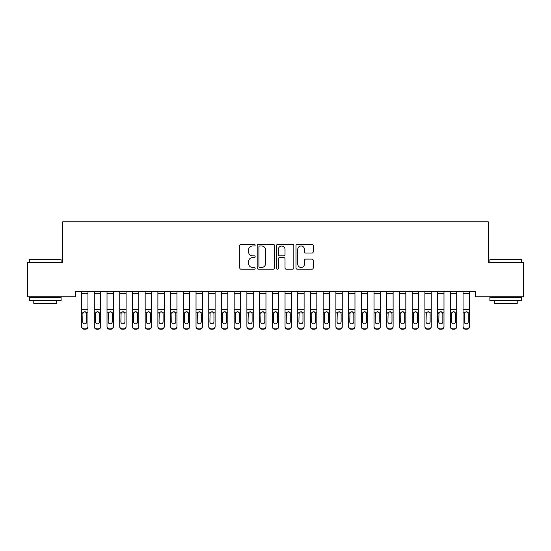 <?xml version="1.0" encoding="UTF-8"?>
<svg xmlns="http://www.w3.org/2000/svg" width="551" height="551" viewBox="0 0 551 551"><rect width="100%" height="100%" fill="white"/><g stroke="black" fill="none" stroke-linecap="round" stroke-linejoin="round"><path stroke-width="0.83" d="M255.154 245.126A0.875 0.875 0 0 0 254.28 244.251L241.021 244.251A1.247 1.247 0 0 0 239.775 245.498L239.775 267.965A1.247 1.247 0 0 0 241.021 269.212L254.28 269.212A0.875 0.875 0 0 0 255.154 268.337A0.875 0.875 0 0 0 254.28 267.469L252.565 267.469A3.995 3.995 0 0 1 248.57 263.474L248.57 261.601A3.995 3.995 0 0 1 252.565 257.606L254.28 257.606A0.875 0.875 0 0 0 255.154 256.732A0.875 0.875 0 0 0 254.28 255.857L252.565 255.857A3.995 3.995 0 0 1 248.57 251.862L248.57 249.996A3.995 3.995 0 0 1 252.565 246.001L254.28 246.001A0.875 0.875 0 0 0 255.154 245.126M311.976 253.054A1.247 1.247 0 0 0 313.223 251.8L313.223 245.498A1.247 1.247 0 0 0 311.976 244.251L297.251 244.251A1.247 1.247 0 0 0 295.997 245.498L295.997 267.965A1.247 1.247 0 0 0 297.251 269.212L311.976 269.212A1.247 1.247 0 0 0 313.223 267.965L313.223 260.354A1.247 1.247 0 0 0 311.976 259.101L305.674 259.101A1.247 1.247 0 0 0 304.428 260.354L304.428 264.129A3.34 3.34 0 0 1 301.087 267.469A3.34 3.34 0 0 1 297.747 264.129L297.747 249.334A3.34 3.34 0 0 1 301.087 246.001A3.34 3.34 0 0 1 304.428 249.334L304.428 251.8A1.247 1.247 0 0 0 305.674 253.054L311.976 253.054M475.513 291.699L75.487 291.699L75.487 296.782L27.55 296.782L27.55 262.455L62.773 262.455L62.773 221.764L488.227 221.764L488.227 262.455L523.45 262.455L523.45 296.782L475.513 296.782L475.513 291.699M274.405 245.498A1.247 1.247 0 0 0 273.158 244.251L258.433 244.251A1.247 1.247 0 0 0 257.186 245.498L257.186 267.965A1.247 1.247 0 0 0 258.433 269.212L273.158 269.212A1.247 1.247 0 0 0 274.405 267.965L274.405 245.498M277.842 244.251L292.567 244.251A1.247 1.247 0 0 1 293.814 245.498L293.814 267.965A1.247 1.247 0 0 1 292.567 269.212L286.265 269.212A1.247 1.247 0 0 1 285.019 267.965L285.019 258.853A1.247 1.247 0 0 0 283.772 257.606L279.584 257.606A1.247 1.247 0 0 0 278.338 258.853L278.338 268.337A0.875 0.875 0 0 1 277.463 269.212A0.875 0.875 0 0 1 276.595 268.337L276.595 245.498A1.247 1.247 0 0 1 277.842 244.251M259.803 246.001A0.875 0.875 0 0 0 258.929 246.869L258.929 266.594A0.875 0.875 0 0 0 259.803 267.469L261.615 267.469A3.995 3.995 0 0 0 265.61 263.474L265.61 249.996A3.995 3.995 0 0 0 261.615 246.001L259.803 246.001M285.019 249.396A3.34 3.34 0 0 0 281.678 246.063A3.34 3.34 0 0 0 278.338 249.396L278.338 254.61A1.247 1.247 0 0 0 279.584 255.857L283.772 255.857A1.247 1.247 0 0 0 285.019 254.61L285.019 249.396M81.589 313.168L81.589 326.344A2.541 2.528 -0 0 0 84.131 328.871L85.405 328.871A2.541 2.528 -0 0 0 87.946 326.344L87.946 326.709A2.541 2.528 180 0 1 85.405 329.236L85.405 328.871M86.803 321.798L86.803 313.739L86.803 321.798A2.032 2.018 180 0 1 84.771 323.816A2.032 2.018 180 0 0 86.803 321.798M82.733 322.163L82.733 321.798A2.032 2.018 180 0 0 84.771 323.816M83.711 311.997L82.733 313.553M85.832 311.997L84.771 311.694L86.576 312.803L86.803 313.739M87.946 291.699L87.946 326.709M81.589 291.699L81.589 326.344M84.131 328.871L84.131 329.236L85.405 329.236M84.131 329.236A2.541 2.528 180 0 1 81.589 326.709M81.589 312.803L82.96 312.803L82.733 321.798M82.96 312.803L84.771 311.694M94.304 313.168L94.304 326.344A2.541 2.528 -0 0 0 96.852 328.871L98.119 328.871A2.541 2.528 -0 0 0 100.661 326.344L100.661 326.709A2.541 2.528 180 0 1 98.119 329.236L98.119 328.871M99.517 321.798L99.517 313.739L99.517 321.798A2.032 2.018 180 0 1 97.486 323.816A2.032 2.018 180 0 0 99.517 321.798M95.447 322.163L95.447 321.798A2.032 2.018 180 0 0 97.486 323.816M96.425 311.997L95.447 313.553M98.546 311.997L97.486 311.694L99.297 312.803L99.517 313.739M107.018 313.168L107.018 326.344A2.541 2.528 -0 0 0 109.566 328.871L110.834 328.871A2.541 2.528 -0 0 0 113.382 326.344L113.382 326.709A2.541 2.528 180 0 1 110.834 329.236L110.834 328.871M112.232 321.798L112.232 313.739L112.232 321.798A2.032 2.018 180 0 1 110.2 323.816A2.032 2.018 180 0 0 112.232 321.798M108.168 322.163L108.168 321.798A2.032 2.018 180 0 0 110.2 323.816M109.139 311.997L108.168 313.553M111.261 311.997L110.2 311.694L112.011 312.803L112.232 313.739M100.661 291.699L100.661 326.709M94.304 291.699L94.304 326.344M96.852 328.871L96.852 329.236L98.119 329.236M96.852 329.236A2.541 2.528 180 0 1 94.304 326.709M94.304 312.803L95.674 312.803L95.447 321.798M95.674 312.803L97.486 311.694M113.382 291.699L113.382 326.709M107.018 291.699L107.018 326.344M109.566 328.871L109.566 329.236L110.834 329.236M109.566 329.236A2.541 2.528 180 0 1 107.018 326.709M107.018 312.803L108.389 312.803L108.168 321.798M108.389 312.803L110.2 311.694M29.327 259.659L29.713 259.273L60.734 259.273L61.12 259.659L29.327 259.659L29.327 262.455M61.12 300.598L29.327 300.598L29.327 297.423L61.12 297.423L61.12 300.598M56.67 300.598L56.67 303.525L33.783 303.525L33.783 300.598M489.88 259.659L490.266 259.273L521.287 259.273L521.673 259.659L489.88 259.659L489.88 262.455M521.673 300.598L489.88 300.598L489.88 297.423L521.673 297.423L521.673 300.598M517.217 300.598L517.217 303.525L494.33 303.525L494.33 300.598M119.739 313.168L119.739 326.344A2.541 2.528 -0 0 0 122.281 328.871L123.548 328.871A2.541 2.528 -0 0 0 126.096 326.344L126.096 326.709A2.541 2.528 180 0 1 123.548 329.236L123.548 328.871M124.953 321.798L124.953 313.739L124.953 321.798A2.032 2.018 180 0 1 122.914 323.816A2.032 2.018 180 0 0 124.953 321.798M120.883 322.163L120.883 321.798A2.032 2.018 180 0 0 122.914 323.816M121.854 311.997L120.883 313.553M123.975 311.997L122.914 311.694L124.726 312.803L124.953 313.739M132.454 313.168L132.454 326.344A2.541 2.528 -0 0 0 134.995 328.871L136.269 328.871A2.541 2.528 -0 0 0 138.811 326.344L138.811 326.709A2.541 2.528 180 0 1 136.269 329.236L136.269 328.871M137.667 321.798L137.667 313.739L137.667 321.798A2.032 2.018 180 0 1 135.629 323.816A2.032 2.018 180 0 0 137.667 321.798M133.597 322.163L133.597 321.798A2.032 2.018 180 0 0 135.629 323.816M134.568 311.997L133.597 313.553M136.689 311.997L135.629 311.694L137.44 312.803L137.667 313.739M126.096 291.699L126.096 326.709M119.739 291.699L119.739 326.344M122.281 328.871L122.281 329.236L123.548 329.236M122.281 329.236A2.541 2.528 180 0 1 119.739 326.709M119.739 312.803L121.103 312.803L120.883 321.798M121.103 312.803L122.914 311.694M138.811 291.699L138.811 326.709M132.454 291.699L132.454 326.344M134.995 328.871L134.995 329.236L136.269 329.236M134.995 329.236A2.541 2.528 180 0 1 132.454 326.709M132.454 312.803L133.824 312.803L133.597 321.798M133.824 312.803L135.629 311.694M145.168 313.168L145.168 326.344A2.541 2.528 -0 0 0 147.709 328.871L148.984 328.871A2.541 2.528 -0 0 0 151.525 326.344L151.525 326.709A2.541 2.528 180 0 1 148.984 329.236L148.984 328.871M150.382 321.798L150.382 313.739L150.382 321.798A2.032 2.018 180 0 1 148.343 323.816A2.032 2.018 180 0 0 150.382 321.798M146.311 322.163L146.311 321.798A2.032 2.018 180 0 0 148.343 323.816M147.282 311.997L146.311 313.553M149.411 311.997L148.343 311.694L150.154 312.803L150.382 313.739M151.525 291.699L151.525 326.709M145.168 291.699L145.168 326.344M147.709 328.871L147.709 329.236L148.984 329.236M147.709 329.236A2.541 2.528 180 0 1 145.168 326.709M145.168 312.803L146.538 312.803L146.311 321.798M146.538 312.803L148.343 311.694M157.882 313.168L157.882 326.344A2.541 2.528 -0 0 0 160.424 328.871L161.698 328.871A2.541 2.528 -0 0 0 164.239 326.344L164.239 326.709A2.541 2.528 180 0 1 161.698 329.236L161.698 328.871M163.096 321.798L163.096 313.739L163.096 321.798A2.032 2.018 180 0 1 161.064 323.816A2.032 2.018 180 0 0 163.096 321.798M159.025 322.163L159.025 321.798A2.032 2.018 180 0 0 161.064 323.816M159.997 311.997L159.025 313.553M162.125 311.997L161.064 311.694L162.869 312.803L163.096 313.739M164.239 291.699L164.239 326.709M157.882 291.699L157.882 326.344M160.424 328.871L160.424 329.236L161.698 329.236M160.424 329.236A2.541 2.528 180 0 1 157.882 326.709M157.882 312.803L159.253 312.803L159.025 321.798M159.253 312.803L161.064 311.694M170.596 313.168L170.596 326.344A2.541 2.528 -0 0 0 173.138 328.871L174.412 328.871A2.541 2.528 -0 0 0 176.954 326.344L176.954 326.709A2.541 2.528 180 0 1 174.412 329.236L174.412 328.871M175.81 321.798L175.81 313.739L175.81 321.798A2.032 2.018 180 0 1 173.779 323.816A2.032 2.018 180 0 0 175.81 321.798M171.74 322.163L171.74 321.798A2.032 2.018 180 0 0 173.779 323.816M172.718 311.997L171.74 313.553M174.839 311.997L173.779 311.694L175.583 312.803L175.81 313.739M176.954 291.699L176.954 326.709M170.596 291.699L170.596 326.344M173.138 328.871L173.138 329.236L174.412 329.236M173.138 329.236A2.541 2.528 180 0 1 170.596 326.709M170.596 312.803L171.967 312.803L171.74 321.798M171.967 312.803L173.779 311.694M183.311 313.168L183.311 326.344A2.541 2.528 -0 0 0 185.859 328.871L187.126 328.871A2.541 2.528 -0 0 0 189.668 326.344L189.668 326.709A2.541 2.528 180 0 1 187.126 329.236L187.126 328.871M188.525 321.798L188.525 313.739L188.525 321.798A2.032 2.018 180 0 1 186.493 323.816A2.032 2.018 180 0 0 188.525 321.798M184.461 322.163L184.461 321.798A2.032 2.018 180 0 0 186.493 323.816M185.432 311.997L184.461 313.553M187.554 311.997L186.493 311.694L188.304 312.803L188.525 313.739M189.668 291.699L189.668 326.709M183.311 291.699L183.311 326.344M185.859 328.871L185.859 329.236L187.126 329.236M185.859 329.236A2.541 2.528 180 0 1 183.311 326.709M183.311 312.803L184.681 312.803L184.461 321.798M184.681 312.803L186.493 311.694M196.032 313.168L196.032 326.344A2.541 2.528 -0 0 0 198.574 328.871L199.841 328.871A2.541 2.528 -0 0 0 202.389 326.344L202.389 326.709A2.541 2.528 180 0 1 199.841 329.236L199.841 328.871M201.239 321.798L201.239 313.739L201.239 321.798A2.032 2.018 180 0 1 199.207 323.816A2.032 2.018 180 0 0 201.239 321.798M197.175 322.163L197.175 321.798A2.032 2.018 180 0 0 199.207 323.816M198.146 311.997L197.175 313.553M200.268 311.997L199.207 311.694L201.019 312.803L201.239 313.739M202.389 291.699L202.389 326.709M196.032 291.699L196.032 326.344M198.574 328.871L198.574 329.236L199.841 329.236M198.574 329.236A2.541 2.528 180 0 1 196.032 326.709M196.032 312.803L197.396 312.803L197.175 321.798M197.396 312.803L199.207 311.694M208.746 313.168L208.746 326.344A2.541 2.528 -0 0 0 211.288 328.871L212.562 328.871A2.541 2.528 -0 0 0 215.104 326.344L215.104 326.709A2.541 2.528 180 0 1 212.562 329.236L212.562 328.871M213.96 321.798L213.96 313.739L213.96 321.798A2.032 2.018 180 0 1 211.921 323.816A2.032 2.018 180 0 0 213.96 321.798M209.89 322.163L209.89 321.798A2.032 2.018 180 0 0 211.921 323.816M210.861 311.997L209.89 313.553M212.982 311.997L211.921 311.694L213.733 312.803L213.96 313.739M215.104 291.699L215.104 326.709M208.746 291.699L208.746 326.344M211.288 328.871L211.288 329.236L212.562 329.236M211.288 329.236A2.541 2.528 180 0 1 208.746 326.709M208.746 312.803L210.117 312.803L209.89 321.798M210.117 312.803L211.921 311.694M221.461 313.168L221.461 326.344A2.541 2.528 -0 0 0 224.002 328.871L225.276 328.871A2.541 2.528 -0 0 0 227.818 326.344L227.818 326.709A2.541 2.528 180 0 1 225.276 329.236L225.276 328.871M226.675 321.798L226.675 313.739L226.675 321.798A2.032 2.018 180 0 1 224.636 323.816A2.032 2.018 180 0 0 226.675 321.798M222.604 322.163L222.604 321.798A2.032 2.018 180 0 0 224.636 323.816M223.575 311.997L222.604 313.553M225.703 311.997L224.636 311.694L226.447 312.803L226.675 313.739M227.818 291.699L227.818 326.709M221.461 291.699L221.461 326.344M224.002 328.871L224.002 329.236L225.276 329.236M224.002 329.236A2.541 2.528 180 0 1 221.461 326.709M221.461 312.803L222.831 312.803L222.604 321.798M222.831 312.803L224.636 311.694M234.175 313.168L234.175 326.344A2.541 2.528 -0 0 0 236.716 328.871L237.991 328.871A2.541 2.528 -0 0 0 240.532 326.344L240.532 326.709A2.541 2.528 180 0 1 237.991 329.236L237.991 328.871M239.389 321.798L239.389 313.739L239.389 321.798A2.032 2.018 180 0 1 237.357 323.816A2.032 2.018 180 0 0 239.389 321.798M235.318 322.163L235.318 321.798A2.032 2.018 180 0 0 237.357 323.816M236.289 311.997L235.318 313.553M238.418 311.997L237.357 311.694L239.162 312.803L239.389 313.739M240.532 291.699L240.532 326.709M234.175 291.699L234.175 326.344M236.716 328.871L236.716 329.236L237.991 329.236M236.716 329.236A2.541 2.528 180 0 1 234.175 326.709M234.175 312.803L235.546 312.803L235.318 321.798M235.546 312.803L237.357 311.694M246.889 313.168L246.889 326.344A2.541 2.528 -0 0 0 249.431 328.871L250.705 328.871A2.541 2.528 -0 0 0 253.246 326.344L253.246 326.709A2.541 2.528 180 0 1 250.705 329.236L250.705 328.871M252.103 321.798L252.103 313.739L252.103 321.798A2.032 2.018 180 0 1 250.071 323.816A2.032 2.018 180 0 0 252.103 321.798M248.033 322.163L248.033 321.798A2.032 2.018 180 0 0 250.071 323.816M249.011 311.997L248.033 313.553M251.132 311.997L250.071 311.694L251.876 312.803L252.103 313.739M253.246 291.699L253.246 326.709M246.889 291.699L246.889 326.344M249.431 328.871L249.431 329.236L250.705 329.236M249.431 329.236A2.541 2.528 180 0 1 246.889 326.709M246.889 312.803L248.26 312.803L248.033 321.798M248.26 312.803L250.071 311.694M259.604 313.168L259.604 326.344A2.541 2.528 -0 0 0 262.152 328.871L263.419 328.871A2.541 2.528 -0 0 0 265.961 326.344L265.961 326.709A2.541 2.528 180 0 1 263.419 329.236L263.419 328.871M264.817 321.798L264.817 313.739L264.817 321.798A2.032 2.018 180 0 1 262.786 323.816A2.032 2.018 180 0 0 264.817 321.798M260.747 322.163L260.747 321.798A2.032 2.018 180 0 0 262.786 323.816M261.725 311.997L260.747 313.553M263.846 311.997L262.786 311.694L264.597 312.803L264.817 313.739M265.961 291.699L265.961 326.709M259.604 291.699L259.604 326.344M262.152 328.871L262.152 329.236L263.419 329.236M262.152 329.236A2.541 2.528 180 0 1 259.604 326.709M259.604 312.803L260.974 312.803L260.747 321.798M260.974 312.803L262.786 311.694M272.318 313.168L272.318 326.344A2.541 2.528 -0 0 0 274.866 328.871L276.134 328.871A2.541 2.528 -0 0 0 278.682 326.344L278.682 326.709A2.541 2.528 180 0 1 276.134 329.236L276.134 328.871M277.532 321.798L277.532 313.739L277.532 321.798A2.032 2.018 180 0 1 275.5 323.816A2.032 2.018 180 0 0 277.532 321.798M273.468 322.163L273.468 321.798A2.032 2.018 180 0 0 275.5 323.816M274.439 311.997L273.468 313.553M276.561 311.997L275.5 311.694L277.311 312.803L277.532 313.739M278.682 291.699L278.682 326.709M272.318 291.699L272.318 326.344M274.866 328.871L274.866 329.236L276.134 329.236M274.866 329.236A2.541 2.528 180 0 1 272.318 326.709M272.318 312.803L273.689 312.803L273.468 321.798M273.689 312.803L275.5 311.694M285.039 313.168L285.039 326.344A2.541 2.528 -0 0 0 287.581 328.871L288.848 328.871A2.541 2.528 -0 0 0 291.396 326.344L291.396 326.709A2.541 2.528 180 0 1 288.848 329.236L288.848 328.871M290.253 321.798L290.253 313.739L290.253 321.798A2.032 2.018 180 0 1 288.214 323.816A2.032 2.018 180 0 0 290.253 321.798M286.183 322.163L286.183 321.798A2.032 2.018 180 0 0 288.214 323.816M287.154 311.997L286.183 313.553M289.275 311.997L288.214 311.694L290.026 312.803L290.253 313.739M291.396 291.699L291.396 326.709M285.039 291.699L285.039 326.344M287.581 328.871L287.581 329.236L288.848 329.236M287.581 329.236A2.541 2.528 180 0 1 285.039 326.709M285.039 312.803L286.403 312.803L286.183 321.798M286.403 312.803L288.214 311.694M297.754 313.168L297.754 326.344A2.541 2.528 -0 0 0 300.295 328.871L301.569 328.871A2.541 2.528 -0 0 0 304.111 326.344L304.111 326.709A2.541 2.528 180 0 1 301.569 329.236L301.569 328.871M302.967 321.798L302.967 313.739L302.967 321.798A2.032 2.018 180 0 1 300.929 323.816A2.032 2.018 180 0 0 302.967 321.798M298.897 322.163L298.897 321.798A2.032 2.018 180 0 0 300.929 323.816M299.868 311.997L298.897 313.553M301.989 311.997L300.929 311.694L302.74 312.803L302.967 313.739M304.111 291.699L304.111 326.709M297.754 291.699L297.754 326.344M300.295 328.871L300.295 329.236L301.569 329.236M300.295 329.236A2.541 2.528 180 0 1 297.754 326.709M297.754 312.803L299.124 312.803L298.897 321.798M299.124 312.803L300.929 311.694M310.468 313.168L310.468 326.344A2.541 2.528 -0 0 0 313.009 328.871L314.284 328.871A2.541 2.528 -0 0 0 316.825 326.344L316.825 326.709A2.541 2.528 180 0 1 314.284 329.236L314.284 328.871M315.682 321.798L315.682 313.739L315.682 321.798A2.032 2.018 180 0 1 313.643 323.816A2.032 2.018 180 0 0 315.682 321.798M311.611 322.163L311.611 321.798A2.032 2.018 180 0 0 313.643 323.816M312.582 311.997L311.611 313.553M314.711 311.997L313.643 311.694L315.454 312.803L315.682 313.739M316.825 291.699L316.825 326.709M310.468 291.699L310.468 326.344M313.009 328.871L313.009 329.236L314.284 329.236M313.009 329.236A2.541 2.528 180 0 1 310.468 326.709M310.468 312.803L311.838 312.803L311.611 321.798M311.838 312.803L313.643 311.694M323.182 313.168L323.182 326.344A2.541 2.528 -0 0 0 325.724 328.871L326.998 328.871A2.541 2.528 -0 0 0 329.539 326.344L329.539 326.709A2.541 2.528 180 0 1 326.998 329.236L326.998 328.871M328.396 321.798L328.396 313.739L328.396 321.798A2.032 2.018 180 0 1 326.364 323.816A2.032 2.018 180 0 0 328.396 321.798M324.325 322.163L324.325 321.798A2.032 2.018 180 0 0 326.364 323.816M325.297 311.997L324.325 313.553M327.425 311.997L326.364 311.694L328.169 312.803L328.396 313.739M329.539 291.699L329.539 326.709M323.182 291.699L323.182 326.344M325.724 328.871L325.724 329.236L326.998 329.236M325.724 329.236A2.541 2.528 180 0 1 323.182 326.709M323.182 312.803L324.553 312.803L324.325 321.798M324.553 312.803L326.364 311.694M335.896 313.168L335.896 326.344A2.541 2.528 -0 0 0 338.438 328.871L339.712 328.871A2.541 2.528 -0 0 0 342.254 326.344L342.254 326.709A2.541 2.528 180 0 1 339.712 329.236L339.712 328.871M341.11 321.798L341.11 313.739L341.11 321.798A2.032 2.018 180 0 1 339.079 323.816A2.032 2.018 180 0 0 341.11 321.798M337.04 322.163L337.04 321.798A2.032 2.018 180 0 0 339.079 323.816M338.018 311.997L337.04 313.553M340.139 311.997L339.079 311.694L340.883 312.803L341.11 313.739M342.254 291.699L342.254 326.709M335.896 291.699L335.896 326.344M338.438 328.871L338.438 329.236L339.712 329.236M338.438 329.236A2.541 2.528 180 0 1 335.896 326.709M335.896 312.803L337.267 312.803L337.04 321.798M337.267 312.803L339.079 311.694M348.611 313.168L348.611 326.344A2.541 2.528 -0 0 0 351.159 328.871L352.426 328.871A2.541 2.528 -0 0 0 354.968 326.344L354.968 326.709A2.541 2.528 180 0 1 352.426 329.236L352.426 328.871M353.825 321.798L353.825 313.739L353.825 321.798A2.032 2.018 180 0 1 351.793 323.816A2.032 2.018 180 0 0 353.825 321.798M349.761 322.163L349.761 321.798A2.032 2.018 180 0 0 351.793 323.816M350.732 311.997L349.761 313.553M352.854 311.997L351.793 311.694L353.604 312.803L353.825 313.739M354.968 291.699L354.968 326.709M348.611 291.699L348.611 326.344M351.159 328.871L351.159 329.236L352.426 329.236M351.159 329.236A2.541 2.528 180 0 1 348.611 326.709M348.611 312.803L349.981 312.803L349.761 321.798M349.981 312.803L351.793 311.694M361.332 313.168L361.332 326.344A2.541 2.528 -0 0 0 363.874 328.871L365.141 328.871A2.541 2.528 -0 0 0 367.689 326.344L367.689 326.709A2.541 2.528 180 0 1 365.141 329.236L365.141 328.871M366.539 321.798L366.539 313.739L366.539 321.798A2.032 2.018 180 0 1 364.507 323.816A2.032 2.018 180 0 0 366.539 321.798M362.475 322.163L362.475 321.798A2.032 2.018 180 0 0 364.507 323.816M363.446 311.997L362.475 313.553M365.568 311.997L364.507 311.694L366.319 312.803L366.539 313.739M367.689 291.699L367.689 326.709M361.332 291.699L361.332 326.344M363.874 328.871L363.874 329.236L365.141 329.236M363.874 329.236A2.541 2.528 180 0 1 361.332 326.709M361.332 312.803L362.696 312.803L362.475 321.798M362.696 312.803L364.507 311.694M374.046 313.168L374.046 326.344A2.541 2.528 -0 0 0 376.588 328.871L377.862 328.871A2.541 2.528 -0 0 0 380.404 326.344L380.404 326.709A2.541 2.528 180 0 1 377.862 329.236L377.862 328.871M379.26 321.798L379.26 313.739L379.26 321.798A2.032 2.018 180 0 1 377.221 323.816A2.032 2.018 180 0 0 379.26 321.798M375.19 322.163L375.19 321.798A2.032 2.018 180 0 0 377.221 323.816M376.161 311.997L375.19 313.553M378.282 311.997L377.221 311.694L379.033 312.803L379.26 313.739M386.761 313.168L386.761 326.344A2.541 2.528 -0 0 0 389.302 328.871L390.576 328.871A2.541 2.528 -0 0 0 393.118 326.344L393.118 326.709A2.541 2.528 180 0 1 390.576 329.236L390.576 328.871M391.975 321.798L391.975 313.739L391.975 321.798A2.032 2.018 180 0 1 389.936 323.816A2.032 2.018 180 0 0 391.975 321.798M387.904 322.163L387.904 321.798A2.032 2.018 180 0 0 389.936 323.816M388.875 311.997L387.904 313.553M391.003 311.997L389.936 311.694L391.747 312.803L391.975 313.739M399.475 313.168L399.475 326.344A2.541 2.528 -0 0 0 402.016 328.871L403.291 328.871A2.541 2.528 -0 0 0 405.832 326.344L405.832 326.709A2.541 2.528 180 0 1 403.291 329.236L403.291 328.871M404.689 321.798L404.689 313.739L404.689 321.798A2.032 2.018 180 0 1 402.657 323.816A2.032 2.018 180 0 0 404.689 321.798M400.618 322.163L400.618 321.798A2.032 2.018 180 0 0 402.657 323.816M401.589 311.997L400.618 313.553M403.718 311.997L402.657 311.694L404.462 312.803L404.689 313.739M412.189 313.168L412.189 326.344A2.541 2.528 -0 0 0 414.731 328.871L416.005 328.871A2.541 2.528 -0 0 0 418.546 326.344L418.546 326.709A2.541 2.528 180 0 1 416.005 329.236L416.005 328.871M417.403 321.798L417.403 313.739L417.403 321.798A2.032 2.018 180 0 1 415.371 323.816A2.032 2.018 180 0 0 417.403 321.798M413.333 322.163L413.333 321.798A2.032 2.018 180 0 0 415.371 323.816M414.311 311.997L413.333 313.553M416.432 311.997L415.371 311.694L417.176 312.803L417.403 313.739M424.904 313.168L424.904 326.344A2.541 2.528 -0 0 0 427.452 328.871L428.719 328.871A2.541 2.528 -0 0 0 431.261 326.344L431.261 326.709A2.541 2.528 180 0 1 428.719 329.236L428.719 328.871M430.117 321.798L430.117 313.739L430.117 321.798A2.032 2.018 180 0 1 428.086 323.816A2.032 2.018 180 0 0 430.117 321.798M426.047 322.163L426.047 321.798A2.032 2.018 180 0 0 428.086 323.816M427.025 311.997L426.047 313.553M429.146 311.997L428.086 311.694L429.897 312.803L430.117 313.739M437.618 313.168L437.618 326.344A2.541 2.528 -0 0 0 440.166 328.871L441.434 328.871A2.541 2.528 -0 0 0 443.982 326.344L443.982 326.709A2.541 2.528 180 0 1 441.434 329.236L441.434 328.871M442.832 321.798L442.832 313.739L442.832 321.798A2.032 2.018 180 0 1 440.8 323.816A2.032 2.018 180 0 0 442.832 321.798M438.768 322.163L438.768 321.798A2.032 2.018 180 0 0 440.8 323.816M439.739 311.997L438.768 313.553M441.861 311.997L440.8 311.694L442.611 312.803L442.832 313.739M450.339 313.168L450.339 326.344A2.541 2.528 -0 0 0 452.881 328.871L454.148 328.871A2.541 2.528 -0 0 0 456.696 326.344L456.696 326.709A2.541 2.528 180 0 1 454.148 329.236L454.148 328.871M455.553 321.798L455.553 313.739L455.553 321.798A2.032 2.018 180 0 1 453.514 323.816A2.032 2.018 180 0 0 455.553 321.798M451.483 322.163L451.483 321.798A2.032 2.018 180 0 0 453.514 323.816M452.454 311.997L451.483 313.553M454.575 311.997L453.514 311.694L455.326 312.803L455.553 313.739M380.404 291.699L380.404 326.709M374.046 291.699L374.046 326.344M376.588 328.871L376.588 329.236L377.862 329.236M376.588 329.236A2.541 2.528 180 0 1 374.046 326.709M374.046 312.803L375.417 312.803L375.19 321.798M375.417 312.803L377.221 311.694M393.118 291.699L393.118 326.709M386.761 291.699L386.761 326.344M389.302 328.871L389.302 329.236L390.576 329.236M389.302 329.236A2.541 2.528 180 0 1 386.761 326.709M386.761 312.803L388.131 312.803L387.904 321.798M388.131 312.803L389.936 311.694M405.832 291.699L405.832 326.709M399.475 291.699L399.475 326.344M402.016 328.871L402.016 329.236L403.291 329.236M402.016 329.236A2.541 2.528 180 0 1 399.475 326.709M399.475 312.803L400.846 312.803L400.618 321.798M400.846 312.803L402.657 311.694M418.546 291.699L418.546 326.709M412.189 291.699L412.189 326.344M414.731 328.871L414.731 329.236L416.005 329.236M414.731 329.236A2.541 2.528 180 0 1 412.189 326.709M412.189 312.803L413.56 312.803L413.333 321.798M413.56 312.803L415.371 311.694M431.261 291.699L431.261 326.709M424.904 291.699L424.904 326.344M427.452 328.871L427.452 329.236L428.719 329.236M427.452 329.236A2.541 2.528 180 0 1 424.904 326.709M424.904 312.803L426.274 312.803L426.047 321.798M426.274 312.803L428.086 311.694M443.982 291.699L443.982 326.709M437.618 291.699L437.618 326.344M440.166 328.871L440.166 329.236L441.434 329.236M440.166 329.236A2.541 2.528 180 0 1 437.618 326.709M437.618 312.803L438.989 312.803L438.768 321.798M438.989 312.803L440.8 311.694M456.696 291.699L456.696 326.709M450.339 291.699L450.339 326.344M452.881 328.871L452.881 329.236L454.148 329.236M452.881 329.236A2.541 2.528 180 0 1 450.339 326.709M450.339 312.803L451.703 312.803L451.483 321.798M451.703 312.803L453.514 311.694M463.054 313.168L463.054 326.344A2.541 2.528 -0 0 0 465.595 328.871L466.869 328.871A2.541 2.528 -0 0 0 469.411 326.344L469.411 326.709A2.541 2.528 180 0 1 466.869 329.236L466.869 328.871M468.267 321.798L468.267 313.739L468.267 321.798A2.032 2.018 180 0 1 466.229 323.816A2.032 2.018 180 0 0 468.267 321.798M464.197 322.163L464.197 321.798A2.032 2.018 180 0 0 466.229 323.816M465.168 311.997L464.197 313.553M467.289 311.997L466.229 311.694L468.04 312.803L468.267 313.739M469.411 291.699L469.411 326.709M463.054 291.699L463.054 326.344M465.595 328.871L465.595 329.236L466.869 329.236M465.595 329.236A2.541 2.528 180 0 1 463.054 326.709M463.054 312.803L464.424 312.803L464.197 321.798M464.424 312.803L466.229 311.694M81.589 291.727L87.946 291.727M86.576 312.803L87.946 312.803M81.589 309.414L87.946 309.414M81.589 293.587L87.946 293.587M94.304 291.727L100.661 291.727M99.297 312.803L100.661 312.803M94.304 309.414L100.661 309.414M94.304 293.587L100.661 293.587M107.018 291.727L113.382 291.727M112.011 312.803L113.382 312.803M107.018 309.414L113.382 309.414M107.018 293.587L113.382 293.587M119.739 291.727L126.096 291.727M124.726 312.803L126.096 312.803M119.739 309.414L126.096 309.414M119.739 293.587L126.096 293.587M132.454 291.727L138.811 291.727M137.44 312.803L138.811 312.803M132.454 309.414L138.811 309.414M132.454 293.587L138.811 293.587M145.168 291.727L151.525 291.727M150.154 312.803L151.525 312.803M145.168 309.414L151.525 309.414M145.168 293.587L151.525 293.587M157.882 291.727L164.239 291.727M162.869 312.803L164.239 312.803M157.882 309.414L164.239 309.414M157.882 293.587L164.239 293.587M170.596 291.727L176.954 291.727M175.583 312.803L176.954 312.803M170.596 309.414L176.954 309.414M170.596 293.587L176.954 293.587M183.311 291.727L189.668 291.727M188.304 312.803L189.668 312.803M183.311 309.414L189.668 309.414M183.311 293.587L189.668 293.587M196.032 291.727L202.389 291.727M201.019 312.803L202.389 312.803M196.032 309.414L202.389 309.414M196.032 293.587L202.389 293.587M208.746 291.727L215.104 291.727M213.733 312.803L215.104 312.803M208.746 309.414L215.104 309.414M208.746 293.587L215.104 293.587M221.461 291.727L227.818 291.727M226.447 312.803L227.818 312.803M221.461 309.414L227.818 309.414M221.461 293.587L227.818 293.587M234.175 291.727L240.532 291.727M239.162 312.803L240.532 312.803M234.175 309.414L240.532 309.414M234.175 293.587L240.532 293.587M246.889 291.727L253.246 291.727M251.876 312.803L253.246 312.803M246.889 309.414L253.246 309.414M246.889 293.587L253.246 293.587M259.604 291.727L265.961 291.727M264.597 312.803L265.961 312.803M259.604 309.414L265.961 309.414M259.604 293.587L265.961 293.587M272.318 291.727L278.682 291.727M277.311 312.803L278.682 312.803M272.318 309.414L278.682 309.414M272.318 293.587L278.682 293.587M285.039 291.727L291.396 291.727M290.026 312.803L291.396 312.803M285.039 309.414L291.396 309.414M285.039 293.587L291.396 293.587M297.754 291.727L304.111 291.727M302.74 312.803L304.111 312.803M297.754 309.414L304.111 309.414M297.754 293.587L304.111 293.587M310.468 291.727L316.825 291.727M315.454 312.803L316.825 312.803M310.468 309.414L316.825 309.414M310.468 293.587L316.825 293.587M323.182 291.727L329.539 291.727M328.169 312.803L329.539 312.803M323.182 309.414L329.539 309.414M323.182 293.587L329.539 293.587M335.896 291.727L342.254 291.727M340.883 312.803L342.254 312.803M335.896 309.414L342.254 309.414M335.896 293.587L342.254 293.587M348.611 291.727L354.968 291.727M353.604 312.803L354.968 312.803M348.611 309.414L354.968 309.414M348.611 293.587L354.968 293.587M361.332 291.727L367.689 291.727M366.319 312.803L367.689 312.803M361.332 309.414L367.689 309.414M361.332 293.587L367.689 293.587M374.046 291.727L380.404 291.727M379.033 312.803L380.404 312.803M374.046 309.414L380.404 309.414M374.046 293.587L380.404 293.587M386.761 291.727L393.118 291.727M391.747 312.803L393.118 312.803M386.761 309.414L393.118 309.414M386.761 293.587L393.118 293.587M399.475 291.727L405.832 291.727M404.462 312.803L405.832 312.803M399.475 309.414L405.832 309.414M399.475 293.587L405.832 293.587M412.189 291.727L418.546 291.727M417.176 312.803L418.546 312.803M412.189 309.414L418.546 309.414M412.189 293.587L418.546 293.587M424.904 291.727L431.261 291.727M429.897 312.803L431.261 312.803M424.904 309.414L431.261 309.414M424.904 293.587L431.261 293.587M437.618 291.727L443.982 291.727M442.611 312.803L443.982 312.803M437.618 309.414L443.982 309.414M437.618 293.587L443.982 293.587M450.339 291.727L456.696 291.727M455.326 312.803L456.696 312.803M450.339 309.414L456.696 309.414M450.339 293.587L456.696 293.587M463.054 291.727L469.411 291.727M468.04 312.803L469.411 312.803M463.054 309.414L469.411 309.414M463.054 293.587L469.411 293.587M61.12 262.455L61.12 259.659M53.874 297.423L53.874 296.782M36.58 297.423L36.58 296.782M521.673 262.455L521.673 259.659M514.42 297.423L514.42 296.782M497.126 297.423L497.126 296.782"/></g></svg>
